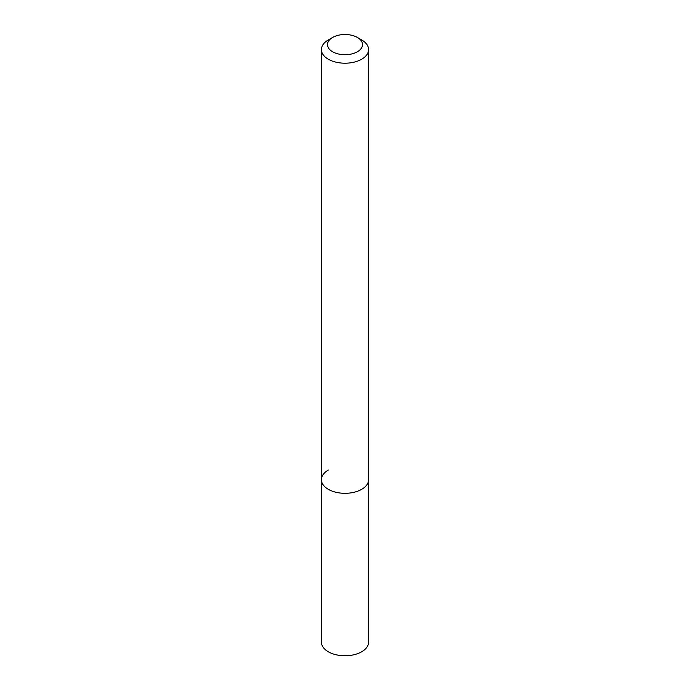 <?xml version="1.0" encoding="UTF-8"?>
<svg xmlns="http://www.w3.org/2000/svg" width="690" height="690" viewBox="0 0 690 690"><rect width="100%" height="100%" fill="white"/><g stroke="black" fill="none" stroke-linecap="round" stroke-linejoin="round"><path stroke-width="1.03" d="M328.311 39.951L332.623 37.458A17.509 10.109 180 0 1 357.377 37.458A17.509 10.109 180 0 1 357.377 51.759A17.509 10.109 180 0 1 332.623 51.759A17.509 10.109 180 0 1 332.623 37.458L328.311 39.951A23.598 13.628 180 0 0 321.402 49.577L321.402 479.688A23.598 13.628 180 0 1 328.311 470.054M357.377 37.458L361.689 39.951A23.598 13.628 180 0 1 368.598 49.577A23.598 13.628 180 0 1 361.689 59.211A23.598 13.628 180 0 1 335.97 62.169A23.598 13.628 180 0 1 321.402 49.577M368.598 49.577L368.598 479.688A23.598 13.628 180 0 1 361.689 489.322A23.598 13.628 180 0 1 335.97 492.272A23.598 13.628 180 0 1 321.402 479.688L321.402 642.14A23.598 13.628 180 0 0 335.97 654.724A23.598 13.628 180 0 0 361.689 651.774A23.598 13.628 180 0 0 368.598 642.14L368.598 479.688A23.598 13.628 180 0 1 361.689 489.322A23.598 13.628 180 0 1 335.97 492.272A23.598 13.628 180 0 1 321.402 479.688"/></g></svg>
